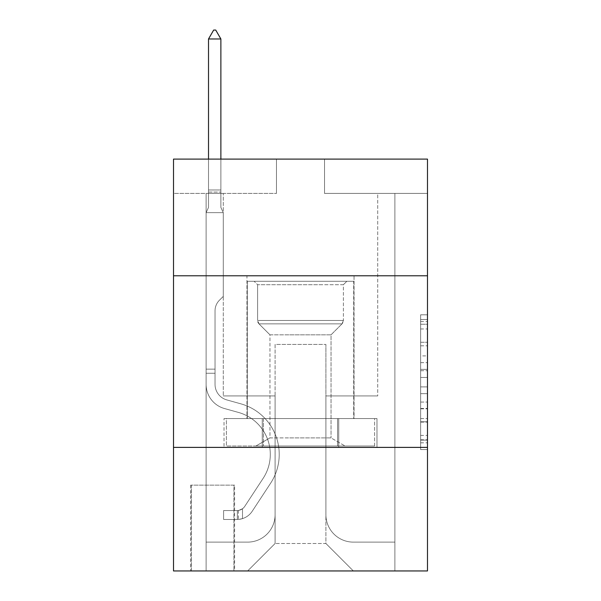 <?xml version="1.0" encoding="UTF-8"?>
<svg xmlns="http://www.w3.org/2000/svg" width="601" height="601" viewBox="0 0 601 601"><rect width="100%" height="100%" fill="white"/><g stroke="black" fill="none" stroke-linecap="round" stroke-linejoin="round"><path stroke-width="0.45" stroke-dasharray="3 2.25" d="M420.625 355.905L420.625 377.466L427.491 377.466L427.491 442.824L427.491 321.543L427.491 377.466L420.625 377.466L420.625 319.522L420.625 449.563L420.625 314.804L420.625 440.127L427.491 440.127L420.625 440.127L427.491 440.127L420.625 440.127L420.625 418.566L420.625 449.563L427.491 449.563L427.491 314.804L427.491 439.789L427.491 386.901L420.625 386.901L427.491 386.901L427.491 418.566L427.491 324.24L420.625 324.24L427.491 324.24L427.491 449.563L427.491 321.543L427.491 449.563L420.625 449.563L420.625 314.804L427.491 314.804L427.491 321.543L427.491 314.804L427.491 321.543L427.491 314.804L427.491 319.522L427.491 314.804L420.625 314.804L420.625 324.24L427.491 324.24L420.625 324.24L420.625 355.905L427.491 355.905M354.042 275.791L354.042 418.566L246.958 418.566L354.042 418.566L246.958 418.566L354.042 418.566L354.042 275.791L246.958 275.791L246.958 418.566L246.958 275.791L354.042 275.791M234.6 485.15L190.675 485.15L234.6 485.15L234.6 570.95L190.675 570.95L234.6 570.95M190.675 485.15L190.675 570.95M427.491 369.382L427.491 362.643L427.491 369.382L420.625 369.382L420.625 342.262L420.625 422.105L420.625 402.061L427.491 402.061L420.625 402.061L420.625 449.563L427.491 449.563L420.625 449.563L427.491 449.563L420.625 449.563L420.625 314.804L427.491 314.804L420.625 314.804L427.491 314.804L420.625 314.804L420.625 369.382L427.491 369.382M427.491 447.392L427.491 570.95L173.509 570.95L173.509 447.392L427.491 447.392L427.491 159.1L324.525 159.1L427.491 159.1L427.491 193.417L427.491 159.1L173.509 159.1L276.475 159.1L173.509 159.1L173.509 193.417L276.475 193.417L173.509 193.417L173.509 159.1L173.509 275.791L427.491 275.791L173.509 275.791L173.509 447.392L427.491 447.392L173.509 447.392M427.491 193.417L324.525 193.417L427.491 193.417M377.721 193.417L394.88 193.417L377.721 193.417L394.88 193.417L377.721 193.417L394.88 193.417L377.721 193.417L394.88 193.417L377.721 193.417L394.88 193.417L377.721 193.417L394.88 193.417L377.721 193.417L394.88 193.417L377.721 193.417L394.88 193.417L377.721 193.417L394.88 193.417L377.721 193.417L377.721 395.916L325.9 395.916L325.9 543.492L275.1 543.492L325.9 543.492L353.358 570.95L394.88 570.95L394.88 193.417L394.88 570.95L247.642 570.95L353.358 570.95L325.9 543.492L353.358 570.95L325.9 543.492L325.9 344.433L325.9 514.666A27.458 27.458 0 0 0 353.358 542.117L394.88 542.117L394.88 193.417L394.88 542.117L394.88 193.417L394.88 542.117L394.88 193.417L394.88 542.117L394.88 193.417L394.88 542.117L394.88 193.417L394.88 542.117L394.88 193.417L394.88 542.117L394.88 193.417L394.88 542.117L353.358 542.117A27.458 27.458 0 0 1 325.9 514.666A27.458 27.458 0 0 0 353.358 542.117A27.458 27.458 0 0 1 325.9 514.666A27.458 27.458 0 0 0 353.358 542.117A27.458 27.458 0 0 1 325.9 514.666A27.458 27.458 0 0 0 353.358 542.117A27.458 27.458 0 0 1 325.9 514.666A27.458 27.458 0 0 0 353.358 542.117A27.458 27.458 0 0 1 325.9 514.666A27.458 27.458 0 0 0 353.358 542.117A27.458 27.458 0 0 1 325.9 514.666A27.458 27.458 0 0 0 353.358 542.117A27.458 27.458 0 0 1 325.9 514.666A27.458 27.458 0 0 0 353.358 542.117A27.458 27.458 0 0 1 325.9 514.666L325.9 395.916L325.9 514.666L325.9 395.916L325.9 514.666L325.9 395.916L325.9 514.666L325.9 395.916L325.9 514.666L325.9 395.916L325.9 514.666L325.9 395.916L325.9 514.666L325.9 395.916L325.9 514.666L325.9 395.916L377.721 395.916L325.9 395.916L377.721 395.916L325.9 395.916L377.721 395.916L325.9 395.916L377.721 395.916L325.9 395.916L377.721 395.916L325.9 395.916L377.721 395.916L325.9 395.916L377.721 395.916L325.9 395.916L377.721 395.916L325.9 395.916L377.721 395.916L377.721 193.417M206.12 193.417L223.279 193.417L206.12 193.417L223.279 193.417L206.12 193.417L223.279 193.417L206.12 193.417L223.279 193.417L206.12 193.417L223.279 193.417L206.12 193.417L223.279 193.417L206.12 193.417L223.279 193.417L206.12 193.417L223.279 193.417L206.12 193.417L223.279 193.417L206.12 193.417L206.12 570.95L247.642 570.95L275.1 543.492L275.1 395.916L223.279 395.916L223.279 193.417L223.279 395.916L223.279 193.417L223.279 395.916L223.279 193.417L223.279 395.916L223.279 193.417L223.279 395.916L223.279 193.417L223.279 395.916L223.279 193.417L223.279 395.916L223.279 193.417L223.279 395.916L223.279 193.417L223.279 395.916L223.279 193.417L223.279 395.916L275.1 395.916L223.279 395.916L275.1 395.916L223.279 395.916L275.1 395.916L223.279 395.916L275.1 395.916L223.279 395.916L275.1 395.916L223.279 395.916L275.1 395.916L223.279 395.916L275.1 395.916L223.279 395.916L275.1 395.916L223.279 395.916L275.1 395.916L275.1 543.492L247.642 570.95L275.1 543.492L247.642 570.95L206.12 570.95L206.12 193.417L206.12 542.117L247.642 542.117A27.458 27.458 0 0 0 275.1 514.666L275.1 395.916L275.1 514.666A27.458 27.458 0 0 1 247.642 542.117A27.458 27.458 0 0 0 275.1 514.666A27.458 27.458 0 0 1 247.642 542.117A27.458 27.458 0 0 0 275.1 514.666A27.458 27.458 0 0 1 247.642 542.117A27.458 27.458 0 0 0 275.1 514.666A27.458 27.458 0 0 1 247.642 542.117A27.458 27.458 0 0 0 275.1 514.666A27.458 27.458 0 0 1 247.642 542.117A27.458 27.458 0 0 0 275.1 514.666A27.458 27.458 0 0 1 247.642 542.117A27.458 27.458 0 0 0 275.1 514.666A27.458 27.458 0 0 1 247.642 542.117A27.458 27.458 0 0 0 275.1 514.666A27.458 27.458 0 0 1 247.642 542.117L206.12 542.117L247.642 542.117L206.12 542.117L247.642 542.117L206.12 542.117L247.642 542.117L206.12 542.117L247.642 542.117L206.12 542.117L247.642 542.117L206.12 542.117L247.642 542.117L206.12 542.117L247.642 542.117L206.12 542.117L206.12 193.417M191.358 570.95L233.917 570.95L191.358 570.95L191.358 485.15L233.917 485.15L233.917 570.95L233.917 485.15L191.358 485.15L191.358 570.95M275.1 344.433L275.1 543.492L275.1 344.433L325.9 344.433L275.1 344.433M324.525 193.417L324.525 159.1L324.525 193.417M276.475 193.417L276.475 159.1L276.475 193.417M376.985 447.392L224.015 447.392L376.985 447.392L376.985 418.566L224.015 418.566L338.746 418.566L338.746 447.392L338.746 418.566L262.254 418.566L262.254 447.392L262.254 418.566L224.015 418.566L224.015 447.392L224.015 418.566L376.985 418.566L376.985 447.392M427.491 275.791L173.509 275.791M262.254 418.566L262.254 447.392L262.254 418.566M338.746 418.566L338.746 447.392L338.746 418.566M420.625 377.466L427.491 377.466L420.625 377.466M420.625 319.522L420.625 314.804L420.625 319.522L427.491 319.522L420.625 319.522M420.625 421.767L420.625 393.64L420.625 421.767L427.491 421.767L420.625 421.767M420.625 393.64L420.625 386.901L427.491 386.901L420.625 386.901L420.625 393.64L427.491 393.64L420.625 393.64M420.625 342.262L420.625 324.24L420.625 342.262L427.491 342.262L420.625 342.262M420.625 314.804L427.491 314.804L420.625 314.804L420.625 321.543L420.625 314.804L427.491 314.804M420.625 449.563L427.491 449.563L420.625 449.563L420.625 442.824L420.625 449.563M215.038 369.142L215.038 373.259L206.12 373.259L206.12 369.142L206.12 384.392L206.12 212.641L223.279 212.641L223.279 296.383L219.41 300.252A14.912 14.912 -32.8 0 0 215.038 310.8A14.912 14.912 147.2 0 1 219.41 300.252L223.279 296.383L223.279 212.641L220.875 207.42L220.875 192.065L220.875 207.42L223.279 212.641L223.279 296.383L219.41 300.252A14.912 14.912 0 0 0 215.038 310.8A14.912 14.912 0 0 1 219.41 300.252L223.279 296.383L223.279 212.641L220.875 207.42L220.875 189.984L220.875 207.42L223.279 212.641L223.279 296.383L219.41 300.252A14.912 14.912 0 0 0 215.038 310.8A14.912 14.912 0 0 1 219.41 300.252L223.279 296.383L223.279 212.641L220.875 207.42L220.875 38.975L220.875 207.42L223.279 212.641L223.279 296.383L219.41 300.252A14.912 14.912 0 0 0 215.038 310.8A14.912 14.912 0 0 1 219.41 300.252L223.279 296.383L223.279 212.641L220.875 207.42L220.875 38.975L208.517 38.975L208.517 207.42L206.12 212.641L223.279 212.641L223.279 296.383L219.41 300.252A14.912 14.912 0 0 0 215.038 310.8A14.912 14.912 0 0 1 219.41 300.252L223.279 296.383L223.279 212.641L220.875 207.42L223.279 212.641L223.279 296.383L219.41 300.252A14.912 14.912 0 0 0 215.038 310.8A14.912 14.912 0 0 1 219.41 300.252L223.279 296.383L223.279 212.641L220.875 207.42L220.875 192.065L220.875 207.42L223.279 212.641L223.279 296.383L219.41 300.252A14.912 14.912 0 0 0 215.038 310.8A14.912 14.912 0 0 1 219.41 300.252L223.279 296.383L223.279 212.641L220.875 207.42L220.875 189.984L220.875 207.42L223.279 212.641L223.279 296.383L219.41 300.252A14.912 14.912 0 0 0 215.038 310.8A14.912 14.912 0 0 1 219.41 300.252L223.279 296.383L223.279 212.641L220.875 207.42L220.875 38.975L215.729 30.05L213.671 30.05L215.729 30.05L213.671 30.05L208.517 38.975L220.875 38.975L215.729 30.05L213.671 30.05L208.517 38.975L208.517 189.984L208.517 38.975L220.875 38.975L220.875 207.42L223.279 212.641L223.279 296.383L219.41 300.252A14.912 14.912 0 0 0 215.038 310.8A14.912 14.912 0 0 1 219.41 300.252L223.279 296.383L223.279 212.641L220.875 207.42L220.875 38.975L208.517 38.975L208.517 192.065L208.517 38.975L220.875 38.975L215.729 30.05L213.671 30.05L215.729 30.05L213.671 30.05L208.517 38.975L208.517 207.42L208.517 38.975L220.875 38.975L215.729 30.05L213.671 30.05L208.517 38.975L208.517 207.42L206.12 212.641L208.517 207.42L208.517 38.975L220.875 38.975L220.875 207.42L223.279 212.641L206.12 212.641L223.279 212.641L206.12 212.641L208.517 207.42L206.12 212.641L223.279 212.641L206.12 212.641L208.517 207.42L208.517 192.065L208.517 207.42L206.12 212.641L223.279 212.641L206.12 212.641L208.517 207.42L208.517 189.984L208.517 207.42L206.12 212.641L223.279 212.641L206.12 212.641L208.517 207.42L208.517 38.975L208.517 207.42L206.12 212.641L223.279 212.641L206.12 212.641L208.517 207.42L208.517 38.975L220.875 38.975L208.517 38.975L208.517 207.42L206.12 212.641L223.279 212.641L206.12 212.641L208.517 207.42L208.517 38.975L220.875 38.975L215.729 30.05L213.671 30.05L215.729 30.05L213.671 30.05L208.517 38.975L208.517 207.42L206.12 212.641L223.279 212.641L206.12 212.641L208.517 207.42L208.517 38.975L220.875 38.975L215.729 30.05L213.671 30.05L208.517 38.975L220.875 38.975L220.875 189.984L220.875 38.975L208.517 38.975L213.671 30.05L215.729 30.05L220.875 38.975L215.729 30.05L213.671 30.05L208.517 38.975L220.875 38.975L220.875 192.065L220.875 38.975L215.729 30.05L220.875 38.975L220.875 207.42L220.875 38.975L208.517 38.975L213.671 30.05L208.517 38.975L213.671 30.05L215.729 30.05L220.875 38.975L215.729 30.05L213.671 30.05L208.517 38.975L220.875 38.975L220.875 207.42L223.279 212.641L206.12 212.641L208.517 207.42L206.12 212.641L206.12 384.392A25.054 25.054 -32.8 0 0 224.443 408.522A25.054 25.054 147.2 0 1 206.12 384.392L206.12 212.641L206.12 384.392A25.054 25.054 0 0 0 224.443 408.522A25.054 25.054 147.2 0 1 206.12 384.392L206.12 212.641L206.12 384.392A25.054 25.054 0 0 0 224.443 408.522A25.054 25.054 147.2 0 1 206.12 384.392L206.12 212.641L206.12 384.392A25.054 25.054 0 0 0 224.443 408.522L238.409 412.414L224.443 408.522A25.054 25.054 0 0 1 206.12 384.392L206.12 212.641L206.12 384.392A25.054 25.054 0 0 0 224.443 408.522A25.054 25.054 0 0 1 206.12 384.392L206.12 212.641L206.12 384.392A25.054 25.054 0 0 0 224.443 408.522A25.054 25.054 0 0 1 206.12 384.392L206.12 212.641L206.12 384.392A25.054 25.054 0 0 0 224.443 408.522L238.409 412.414L224.443 408.522A25.054 25.054 0 0 1 206.12 384.392L206.12 212.641L206.12 384.392A25.054 25.054 0 0 0 224.443 408.522A25.054 25.054 0 0 1 206.12 384.392L206.12 212.641L206.12 384.392L206.12 373.259L215.038 373.259L215.038 369.142L206.12 369.142L215.038 369.142L215.038 384.392L215.038 310.8L215.038 384.392A16.129 16.129 -32.8 0 0 226.84 399.928A16.129 16.129 147.2 0 1 215.038 384.392L215.038 310.8L215.038 384.392L215.038 369.142L206.12 369.142L215.038 369.142L215.038 384.392A16.129 16.129 0 0 0 226.84 399.928A16.129 16.129 147.2 0 1 215.038 384.392L215.038 310.8L215.038 384.392A16.129 16.129 0 0 0 226.84 399.928A16.129 16.129 147.2 0 1 215.038 384.392L215.038 310.8L215.038 384.392L215.038 369.142L206.12 369.142L215.038 369.142L215.038 384.392A16.129 16.129 0 0 0 226.84 399.928L240.806 403.819L226.84 399.928A16.129 16.129 0 0 1 215.038 384.392L215.038 310.8L215.038 384.392A16.129 16.129 0 0 0 226.84 399.928A16.129 16.129 0 0 1 215.038 384.392L215.038 310.8L215.038 384.392L215.038 369.142L206.12 369.142L215.038 369.142L215.038 384.392A16.129 16.129 0 0 0 226.84 399.928A16.129 16.129 0 0 1 215.038 384.392L215.038 310.8L215.038 384.392A16.129 16.129 0 0 0 226.84 399.928L240.806 403.819L226.84 399.928A16.129 16.129 0 0 1 215.038 384.392L215.038 310.8L215.038 384.392L215.038 369.142L206.12 369.142M237.35 519.467A18.188 18.188 -32.8 0 0 252.217 511.256L270.615 483.212A52.512 52.512 -32.8 0 0 240.806 403.819L226.84 399.928A16.129 16.129 0 0 1 215.038 384.392A16.129 16.129 0 0 0 226.84 399.928A16.129 16.129 0 0 1 215.038 384.392L215.038 310.8L215.038 384.392A16.129 16.129 0 0 0 226.84 399.928L240.806 403.819A52.512 52.512 147.3 0 1 270.615 483.212A52.512 52.512 -32.8 0 0 240.806 403.819L226.84 399.928A16.129 16.129 0 0 1 215.038 384.392A16.129 16.129 0 0 0 226.84 399.928A16.129 16.129 0 0 1 215.038 384.392A16.129 16.129 0 0 0 226.84 399.928L240.806 403.819L226.84 399.928A16.129 16.129 0 0 1 215.038 384.392A16.129 16.129 0 0 0 226.84 399.928L240.806 403.819L226.84 399.928A16.129 16.129 0 0 1 215.038 384.392A16.129 16.129 0 0 0 226.84 399.928A16.129 16.129 0 0 1 215.038 384.392A16.129 16.129 0 0 0 226.84 399.928L240.806 403.819A52.512 52.512 0 0 1 270.615 483.212A52.512 52.512 -32.8 0 0 240.806 403.819L226.84 399.928A16.129 16.129 0 0 1 215.038 384.392A16.129 16.129 0 0 0 226.84 399.928L240.806 403.819L226.84 399.928A16.129 16.129 0 0 1 215.038 384.392A16.129 16.129 0 0 0 226.84 399.928A16.129 16.129 0 0 1 215.038 384.392A16.129 16.129 0 0 0 226.84 399.928L240.806 403.819L226.84 399.928A16.129 16.129 0 0 1 215.038 384.392A16.129 16.129 0 0 0 226.84 399.928L240.806 403.819A52.512 52.512 0 0 1 270.615 483.212L252.217 511.256L270.615 483.212A52.512 52.512 0 0 0 240.806 403.819L226.84 399.928L240.806 403.819A52.512 52.512 0 0 1 270.615 483.212A52.512 52.512 0 0 0 240.806 403.819L226.84 399.928L240.806 403.819A52.512 52.512 0 0 1 270.615 483.212A52.512 52.512 0 0 0 240.806 403.819L226.84 399.928L240.806 403.819A52.512 52.512 0 0 1 270.615 483.212L252.217 511.256L270.615 483.212A52.512 52.512 0 0 0 240.806 403.819L226.84 399.928L240.806 403.819A52.512 52.512 0 0 1 270.615 483.212A52.512 52.512 0 0 0 240.806 403.819L226.84 399.928L240.806 403.819A52.512 52.512 0 0 1 270.615 483.212A52.512 52.512 0 0 0 240.806 403.819L226.84 399.928L240.806 403.819A52.512 52.512 0 0 1 270.615 483.212L252.217 511.256A18.188 18.188 147.3 0 1 242.496 518.618A18.188 18.188 -32.8 0 0 252.217 511.256L270.615 483.212A52.512 52.512 0 0 0 240.806 403.819A52.512 52.512 0 0 1 270.615 483.212A52.512 52.512 0 0 0 240.806 403.819A52.512 52.512 0 0 1 270.615 483.212L252.217 511.256L270.615 483.212A52.512 52.512 0 0 0 240.806 403.819A52.512 52.512 0 0 1 270.615 483.212L252.217 511.256L270.615 483.212A52.512 52.512 0 0 0 240.806 403.819A52.512 52.512 0 0 1 270.615 483.212A52.512 52.512 0 0 0 240.806 403.819A52.512 52.512 0 0 1 270.615 483.212L252.217 511.256A18.188 18.188 0 0 1 242.496 518.618C237.207 519.745 237.207 519.745 242.496 518.618C237.207 519.745 237.207 519.745 242.496 518.618A18.188 18.188 0 0 0 252.217 511.256L270.615 483.212A52.512 52.512 0 0 0 240.806 403.819A52.512 52.512 0 0 1 270.615 483.212L252.217 511.256L270.615 483.212A52.512 52.512 0 0 0 240.806 403.819A52.512 52.512 0 0 1 270.615 483.212A52.512 52.512 0 0 0 240.806 403.819A52.512 52.512 0 0 1 270.615 483.212L252.217 511.256L270.615 483.212A52.512 52.512 0 0 0 240.806 403.819A52.512 52.512 0 0 1 270.615 483.212L252.217 511.256A18.188 18.188 0 0 1 242.496 518.618C237.207 519.745 237.207 519.745 242.496 518.618C237.207 519.745 237.207 519.745 242.496 518.618A18.188 18.188 0 0 0 252.217 511.256L270.615 483.212L252.217 511.256A18.188 18.188 0 0 1 242.496 518.618C237.207 519.745 237.207 519.745 242.496 518.618C237.207 519.745 237.207 519.745 242.496 518.618A18.188 18.188 0 0 0 252.217 511.256L270.615 483.212L252.217 511.256A18.188 18.188 0 0 1 242.496 518.618C237.207 519.745 237.207 519.745 242.496 518.618C237.207 519.745 237.207 519.745 242.496 518.618A18.188 18.188 0 0 0 252.217 511.256L270.615 483.212L252.217 511.256A18.188 18.188 0 0 1 242.496 518.618C237.207 519.745 237.207 519.745 242.496 518.618C237.207 519.745 237.207 519.745 242.496 518.618A18.188 18.188 0 0 0 252.217 511.256L270.615 483.212L252.217 511.256A18.188 18.188 0 0 1 242.496 518.618C237.207 519.745 237.207 519.745 242.496 518.618C237.207 519.745 237.207 519.745 242.496 518.618A18.188 18.188 0 0 0 252.217 511.256L270.615 483.212L252.217 511.256A18.188 18.188 0 0 1 242.496 518.618C237.207 519.745 237.207 519.745 242.496 518.618C237.207 519.745 237.207 519.745 242.496 518.618A18.188 18.188 0 0 0 252.217 511.256L270.615 483.212L252.217 511.256A18.188 18.188 0 0 1 242.496 518.618C237.207 519.745 237.207 519.745 242.496 518.618C237.207 519.745 237.207 519.745 242.496 518.618A18.188 18.188 0 0 0 252.217 511.256A18.188 18.188 -32.8 0 1 237.35 519.467L237.35 510.542A9.27 9.27 -32.8 0 0 244.757 506.365L263.155 478.313A43.588 43.588 -32.8 0 0 238.409 412.414A43.588 43.588 147.2 0 1 263.155 478.313A43.588 43.588 -32.8 0 0 238.409 412.414L224.443 408.522A25.054 25.054 0 0 1 206.12 384.392A25.054 25.054 0 0 0 224.443 408.522L238.409 412.414L224.443 408.522A25.054 25.054 0 0 1 206.12 384.392A25.054 25.054 0 0 0 224.443 408.522A25.054 25.054 0 0 1 206.12 384.392A25.054 25.054 0 0 0 224.443 408.522L238.409 412.414L224.443 408.522A25.054 25.054 0 0 1 206.12 384.392A25.054 25.054 0 0 0 224.443 408.522L238.409 412.414A43.588 43.588 0 0 1 263.155 478.313A43.588 43.588 -32.7 0 0 238.409 412.414L224.443 408.522A25.054 25.054 0 0 1 206.12 384.392A25.054 25.054 0 0 0 224.443 408.522A25.054 25.054 0 0 1 206.12 384.392A25.054 25.054 0 0 0 224.443 408.522L238.409 412.414L224.443 408.522A25.054 25.054 0 0 1 206.12 384.392A25.054 25.054 0 0 0 224.443 408.522L238.409 412.414L224.443 408.522A25.054 25.054 0 0 1 206.12 384.392A25.054 25.054 0 0 0 224.443 408.522A25.054 25.054 0 0 1 206.12 384.392A25.054 25.054 0 0 0 224.443 408.522L238.409 412.414A43.588 43.588 0 0 1 263.155 478.313L244.757 506.365L263.155 478.313A43.588 43.588 0 0 0 238.409 412.414L224.443 408.522A25.054 25.054 0 0 1 206.12 384.392A25.054 25.054 0 0 0 224.443 408.522L238.409 412.414A43.588 43.588 0 0 1 263.155 478.313A43.588 43.588 0 0 0 238.409 412.414L224.443 408.522L238.409 412.414A43.588 43.588 0 0 1 263.155 478.313A43.588 43.588 0 0 0 238.409 412.414L224.443 408.522L238.409 412.414A43.588 43.588 0 0 1 263.155 478.313L244.757 506.365L263.155 478.313A43.588 43.588 0 0 0 238.409 412.414L224.443 408.522L238.409 412.414A43.588 43.588 0 0 1 263.155 478.313A43.588 43.588 0 0 0 238.409 412.414L224.443 408.522L238.409 412.414A43.588 43.588 0 0 1 263.155 478.313A43.588 43.588 0 0 0 238.409 412.414L224.443 408.522L238.409 412.414A43.588 43.588 0 0 1 263.155 478.313L244.757 506.365A9.27 9.27 147.2 0 1 242.496 508.739C237.297 511.128 237.297 511.128 242.496 508.739C237.297 511.128 237.297 511.128 242.496 508.739A9.27 9.27 -32.7 0 0 244.757 506.365L263.155 478.313A43.588 43.588 0 0 0 238.409 412.414A43.588 43.588 0 0 1 263.155 478.313A43.588 43.588 0 0 0 238.409 412.414A43.588 43.588 0 0 1 263.155 478.313L244.757 506.365L263.155 478.313A43.588 43.588 0 0 0 238.409 412.414A43.588 43.588 0 0 1 263.155 478.313L244.757 506.365L263.155 478.313A43.588 43.588 0 0 0 238.409 412.414A43.588 43.588 0 0 1 263.155 478.313A43.588 43.588 0 0 0 238.409 412.414A43.588 43.588 0 0 1 263.155 478.313L244.757 506.365A9.27 9.27 0 0 1 242.496 508.739C237.297 511.128 237.297 511.128 242.496 508.739C237.297 511.128 237.297 511.128 242.496 508.739A9.27 9.27 0 0 0 244.757 506.365L263.155 478.313A43.588 43.588 0 0 0 238.409 412.414A43.588 43.588 0 0 1 263.155 478.313L244.757 506.365L263.155 478.313A43.588 43.588 0 0 0 238.409 412.414A43.588 43.588 0 0 1 263.155 478.313A43.588 43.588 0 0 0 238.409 412.414A43.588 43.588 0 0 1 263.155 478.313L244.757 506.365L263.155 478.313A43.588 43.588 0 0 0 238.409 412.414A43.588 43.588 0 0 1 263.155 478.313L244.757 506.365A9.27 9.27 0 0 1 242.496 508.739C237.297 511.128 237.297 511.128 242.496 508.739C237.297 511.128 237.297 511.128 242.496 508.739A9.27 9.27 0 0 0 244.757 506.365L263.155 478.313L244.757 506.365A9.27 9.27 0 0 1 242.496 508.739C237.297 511.128 237.297 511.128 242.496 508.739C237.297 511.128 237.297 511.128 242.496 508.739A9.27 9.27 0 0 0 244.757 506.365L263.155 478.313L244.757 506.365A9.27 9.27 0 0 1 242.496 508.739C237.297 511.128 237.297 511.128 242.496 508.739C237.297 511.128 237.297 511.128 242.496 508.739A9.27 9.27 0 0 0 244.757 506.365L263.155 478.313L244.757 506.365A9.27 9.27 0 0 1 242.496 508.739C237.297 511.128 237.297 511.128 242.496 508.739C237.297 511.128 237.297 511.128 242.496 508.739A9.27 9.27 0 0 0 244.757 506.365L263.155 478.313L244.757 506.365A9.27 9.27 0 0 1 242.496 508.739C237.297 511.128 237.297 511.128 242.496 508.739C237.297 511.128 237.297 511.128 242.496 508.739A9.27 9.27 0 0 0 244.757 506.365L263.155 478.313L244.757 506.365A9.27 9.27 0 0 1 242.496 508.739C237.297 511.128 237.297 511.128 242.496 508.739C237.297 511.128 237.297 511.128 242.496 508.739A9.27 9.27 0 0 0 244.757 506.365L263.155 478.313L244.757 506.365A9.27 9.27 0 0 1 242.496 508.739C237.297 511.128 237.297 511.128 242.496 508.739C237.297 511.128 237.297 511.128 242.496 508.739A9.27 9.27 0 0 0 244.757 506.365A9.27 9.27 -32.8 0 1 237.35 510.542L237.35 519.467L223.617 519.467L237.35 519.467A18.188 18.188 0 0 0 252.217 511.256A18.188 18.188 0 0 1 237.35 519.467L237.35 510.542L223.617 510.542L237.35 510.542A9.27 9.27 0 0 0 244.757 506.365A9.27 9.27 0 0 1 237.35 510.542L237.35 519.467L223.617 519.467L223.617 510.542L223.617 519.467L237.35 519.467A18.188 18.188 0 0 0 252.217 511.256A18.188 18.188 0 0 1 237.35 519.467L237.35 510.542L223.617 510.542L237.35 510.542A9.27 9.27 0 0 0 244.757 506.365A9.27 9.27 0 0 1 237.35 510.542L237.35 519.467L223.617 519.467L223.617 510.542L223.617 519.467L237.35 519.467A18.188 18.188 0 0 0 252.217 511.256A18.188 18.188 0 0 1 237.35 519.467L237.35 510.542L223.617 510.542L237.35 510.542A9.27 9.27 0 0 0 244.757 506.365A9.27 9.27 0 0 1 237.35 510.542L237.35 519.467L223.617 519.467L223.617 510.542L223.617 519.467L237.35 519.467A18.188 18.188 0 0 0 252.217 511.256A18.188 18.188 0 0 1 237.35 519.467L237.35 510.542L223.617 510.542L237.35 510.542A9.27 9.27 0 0 0 244.757 506.365A9.27 9.27 0 0 1 237.35 510.542L237.35 519.467L223.617 519.467L223.617 510.542L223.617 519.467L237.35 519.467A18.188 18.188 0 0 0 252.217 511.256A18.188 18.188 0 0 1 237.35 519.467L237.35 510.542L223.617 510.542L237.35 510.542A9.27 9.27 0 0 0 244.757 506.365A9.27 9.27 0 0 1 237.35 510.542L237.35 519.467L223.617 519.467L223.617 510.542L223.617 519.467L237.35 519.467A18.188 18.188 0 0 0 252.217 511.256A18.188 18.188 0 0 1 237.35 519.467L237.35 510.542L223.617 510.542L237.35 510.542A9.27 9.27 0 0 0 244.757 506.365A9.27 9.27 0 0 1 237.35 510.542L237.35 519.467L223.617 519.467L223.617 510.542L223.617 519.467L237.35 519.467A18.188 18.188 0 0 0 252.217 511.256A18.188 18.188 0 0 1 237.35 519.467L237.35 510.542L223.617 510.542L237.35 510.542A9.27 9.27 0 0 0 244.757 506.365A9.27 9.27 0 0 1 237.35 510.542L237.35 519.467L223.617 519.467L223.617 510.542L223.617 519.467L237.35 519.467A18.188 18.188 0 0 0 252.217 511.256A18.188 18.188 0 0 1 237.35 519.467L237.35 510.542L223.617 510.542L237.35 510.542A9.27 9.27 0 0 0 244.757 506.365A9.27 9.27 0 0 1 237.35 510.542L237.35 519.467L223.617 519.467L223.617 510.542L223.617 519.467L237.35 519.467M277.331 281.283L346.837 281.283L277.331 281.283M321.948 284.709L257.596 284.709L321.948 284.709M278.188 446.025L345.117 446.025L278.188 446.025M285.227 437.896L331.046 437.896L285.227 437.896M285.227 334.825L331.046 334.825L285.227 334.825M273.898 281.283L353.696 281.283L273.898 281.283M273.898 418.566L353.696 418.566L273.898 418.566M374.611 418.566L226.389 418.566L374.611 418.566L374.611 446.025L226.389 446.025L374.611 446.025L337.552 446.025L374.611 446.025L374.611 418.566L337.552 418.566L337.552 446.025L226.389 446.025L337.552 446.025L337.552 418.566L374.611 418.566M263.448 418.566L263.448 446.025L263.448 418.566L226.389 418.566L226.389 446.025L226.389 418.566L337.552 418.566L263.448 418.566L263.448 446.025L263.448 418.566M343.404 284.709L346.837 281.283L254.163 281.283L346.837 281.283L343.404 284.709L257.596 284.709L254.163 281.283L257.596 284.709L343.404 284.709L343.404 320.476L257.596 320.476L257.596 284.709L257.596 320.476L343.404 320.476L257.596 320.476L343.404 320.476L343.404 284.709M269.954 437.896L255.883 446.025L345.117 446.025L255.883 446.025L269.954 437.896L331.046 437.896L345.117 446.025L331.046 437.896L269.954 437.896L269.954 334.825L259.008 323.871A4.808 4.808 0 0 1 257.596 320.476L259.008 323.871L341.992 323.871A4.808 4.808 0 0 0 343.404 320.476L341.992 323.871L259.008 323.871L341.992 323.871L259.008 323.871L269.954 334.825L331.046 334.825L331.046 437.896L331.046 334.825L269.954 334.825L269.954 437.896M331.046 334.825L341.992 323.871L331.046 334.825M353.696 281.283L247.304 281.283L247.304 418.566L353.696 418.566L247.304 418.566L247.304 281.283L353.696 281.283L353.696 418.566L353.696 281.283M337.552 418.566L337.552 446.025L337.552 418.566M220.875 38.975L215.729 30.05L220.875 38.975L220.875 189.984L220.875 38.975L208.517 38.975L213.671 30.05L208.517 38.975L213.671 30.05L215.729 30.05L220.875 38.975L215.729 30.05L220.875 38.975L220.875 159.1M208.517 38.975L213.671 30.05L208.517 38.975L208.517 207.42L208.517 189.984L220.875 189.984L208.517 189.984L220.875 189.984L208.517 189.984L220.875 189.984L208.517 189.984L220.875 189.984L208.517 189.984L220.875 189.984L208.517 189.984L220.875 189.984L208.517 189.984L220.875 189.984L208.517 189.984L220.875 189.984L208.517 189.984L220.875 189.984L208.517 189.984L208.517 159.1M223.617 510.542L237.004 510.542L223.617 510.542L223.617 519.467L223.617 510.542M242.496 518.618C237.207 519.745 237.207 519.745 242.496 518.618C237.207 519.745 237.207 519.745 242.496 518.618L242.496 508.739L242.496 518.618M420.625 418.566L427.491 418.566L420.625 418.566M420.625 408.462L427.491 408.462M420.625 345.8L427.491 345.8L420.625 345.8M420.625 321.543L427.491 321.543M420.625 442.824L427.491 442.824M420.625 435.409L427.491 435.409M420.625 328.957L427.491 328.957M420.625 370.727L427.491 370.727L420.625 370.727M420.625 408.8L427.491 408.8L420.625 408.8M420.625 422.105L427.491 422.105L420.625 422.105M420.625 362.643L427.491 362.643L420.625 362.643M208.517 192.065L220.875 192.065L208.517 192.065M215.038 373.259L206.12 373.259L215.038 373.259M420.625 439.789L427.491 439.789M420.625 440.127L427.491 440.127M420.625 324.24L427.491 324.24M238.379 510.444L238.379 519.414"/><path stroke-width="0.9" d="M427.491 275.791L427.491 159.1L173.509 159.1L173.509 275.791L427.491 275.791L427.491 570.95L173.509 570.95L173.509 275.791M427.491 447.392L173.509 447.392M220.875 38.975L215.729 30.05L213.671 30.05L208.517 38.975L220.875 38.975L220.875 159.1M208.517 38.975L208.517 159.1"/></g></svg>
